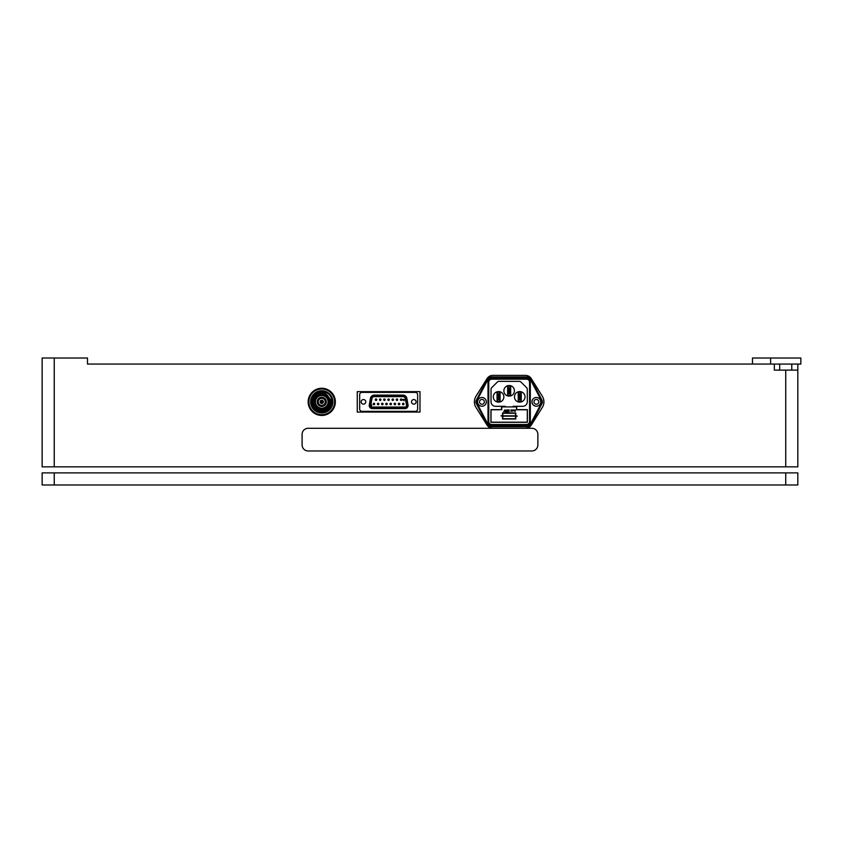 <?xml version="1.0" encoding="UTF-8"?>
<svg xmlns="http://www.w3.org/2000/svg" width="843" height="843" viewBox="0 0 843 843"><rect width="100%" height="100%" fill="white"/><g stroke="black" fill="none" stroke-linecap="round" stroke-linejoin="round"><path stroke-width="1.26" d="M770.618 364.071L770.618 358.022L752.483 358.022L752.483 364.071M54.237 466.843L797.826 466.843L797.826 364.071L797.826 370.119L774.327 370.119L774.327 364.071L87.493 364.071L87.493 358.022L42.15 358.022L42.15 466.843L54.237 466.843L54.237 358.022M335.356 401.848A13.604 13.604 0 0 1 321.752 415.451A13.604 13.604 0 0 1 308.148 401.848A13.604 13.604 0 0 1 321.752 388.254A13.604 13.604 0 0 1 335.356 401.848M537.876 444.925A6.049 6.049 0 0 1 531.828 450.973L308.148 450.973A6.049 6.049 0 0 1 302.1 444.925L302.1 434.345A6.049 6.049 0 0 1 308.148 428.297L531.828 428.297A6.049 6.049 0 0 1 537.876 434.345L537.876 444.925M357.263 391.647L419.993 391.647L419.993 412.058L357.263 412.058L357.263 391.647M361.963 411.331L415.325 411.331A2.308 2.308 0 0 0 417.633 409.034L417.633 394.672A2.308 2.308 0 0 0 415.325 392.374L361.963 392.374A2.308 2.308 0 0 0 359.666 394.672L359.666 409.034A2.308 2.308 0 0 0 361.963 411.331M361.162 401.848A2.308 2.308 0 0 0 364.619 403.85A2.308 2.308 0 0 0 364.619 399.856A2.308 2.308 0 0 0 361.162 401.848M411.532 401.848A2.308 2.308 0 0 0 414.977 403.85A2.308 2.308 0 0 0 414.977 399.856A2.308 2.308 0 0 0 411.532 401.848M371.205 398.423L370.024 405.114A2.308 2.308 0 0 0 372.3 407.822L404.998 407.822A2.308 2.308 0 0 0 407.264 405.114L406.084 398.423A3.066 3.066 0 0 0 403.059 395.883L374.229 395.883A3.066 3.066 0 0 0 371.205 398.423L370.456 398.286A3.836 3.836 0 0 1 374.229 395.114L403.059 395.114A3.836 3.836 0 0 1 406.842 398.286L408.023 404.988A3.066 3.066 0 0 1 404.998 408.592L372.3 408.592A3.066 3.066 0 0 1 369.276 404.988L370.456 398.286M372.3 407.053L404.998 407.053A1.538 1.538 0 0 0 406.505 405.251L405.325 398.549A2.308 2.308 0 0 0 403.059 396.653L374.229 396.653A2.308 2.308 0 0 0 371.963 398.549L370.783 405.251A1.538 1.538 0 0 0 372.3 407.053M371.468 406.273L371.605 404.756L371.468 406.273M403.017 400.172L403.038 399.297L403.017 400.172M404.092 400.857L404.229 399.34L404.092 400.857M389.93 403.997A0.748 0.748 0 0 0 391.057 404.651A0.748 0.748 0 0 0 391.057 403.354A0.748 0.748 0 0 0 389.93 403.997M400.393 399.698A0.748 0.748 0 0 0 401.521 400.351A0.748 0.748 0 0 0 401.521 399.055A0.748 0.748 0 0 0 400.393 399.698M381.563 403.997A0.748 0.748 0 0 0 382.69 404.651A0.748 0.748 0 0 0 382.69 403.354A0.748 0.748 0 0 0 381.563 403.997M373.196 403.997A0.748 0.748 0 0 0 374.313 404.651A0.748 0.748 0 0 0 374.313 403.354A0.748 0.748 0 0 0 373.196 403.997M392.027 399.698A0.748 0.748 0 0 0 393.144 400.351A0.748 0.748 0 0 0 393.144 399.055A0.748 0.748 0 0 0 392.027 399.698M383.66 399.698A0.748 0.748 0 0 0 384.777 400.351A0.748 0.748 0 0 0 384.777 399.055A0.748 0.748 0 0 0 383.66 399.698M375.283 399.698A0.748 0.748 0 0 0 376.41 400.351A0.748 0.748 0 0 0 376.41 399.055A0.748 0.748 0 0 0 375.283 399.698M379.476 399.698A0.748 0.748 0 0 0 380.593 400.351A0.748 0.748 0 0 0 380.593 399.055A0.748 0.748 0 0 0 379.476 399.698M402.49 403.997A0.748 0.748 0 0 0 403.607 404.651A0.748 0.748 0 0 0 403.607 403.354A0.748 0.748 0 0 0 402.49 403.997M385.746 403.997A0.748 0.748 0 0 0 386.874 404.651A0.748 0.748 0 0 0 386.874 403.354A0.748 0.748 0 0 0 385.746 403.997M377.379 403.997A0.748 0.748 0 0 0 378.507 404.651A0.748 0.748 0 0 0 378.507 403.354A0.748 0.748 0 0 0 377.379 403.997M394.113 403.997A0.748 0.748 0 0 0 395.241 404.651A0.748 0.748 0 0 0 395.241 403.354A0.748 0.748 0 0 0 394.113 403.997M387.843 399.698A0.748 0.748 0 0 0 388.96 400.351A0.748 0.748 0 0 0 388.96 399.055A0.748 0.748 0 0 0 387.843 399.698M398.296 403.997A0.748 0.748 0 0 0 399.424 404.651A0.748 0.748 0 0 0 399.424 403.354A0.748 0.748 0 0 0 398.296 403.997M396.21 399.698A0.748 0.748 0 0 0 397.327 400.351A0.748 0.748 0 0 0 397.327 399.055A0.748 0.748 0 0 0 396.21 399.698M311.109 409.74A13.246 13.246 0 0 1 320.245 388.697A13.246 13.246 0 0 1 333.902 407.127A13.246 13.246 0 0 1 311.109 409.74A13.246 13.246 0 0 1 320.245 388.697A13.246 13.246 0 0 1 333.902 407.127A13.246 13.246 0 0 1 311.109 409.74M313.111 408.254A10.748 10.748 0 0 1 320.53 391.173A10.748 10.748 0 0 1 331.615 406.126A10.748 10.748 0 0 1 313.111 408.254A10.748 10.748 0 0 1 320.53 391.173A10.748 10.748 0 0 1 331.615 406.126A10.748 10.748 0 0 1 313.111 408.254M331.246 400.615L330.003 398.929L331.246 400.615A9.579 9.579 0 0 1 321.225 411.416A9.579 9.579 0 0 1 312.447 399.571A9.579 9.579 0 0 1 325.704 393.123L325.261 392.532A9.958 9.958 0 0 0 312.026 399.698A9.958 9.958 0 0 0 320.983 411.784A9.958 9.958 0 0 0 331.689 401.215L331.246 400.615M326.947 394.809L330.003 398.929A8.757 8.757 0 0 1 321.878 410.604A8.757 8.757 0 0 1 313.417 399.182A8.757 8.757 0 0 1 326.947 394.809M326.093 407.717A7.292 7.292 0 0 1 314.502 402.68A7.292 7.292 0 0 1 324.65 395.156A7.292 7.292 0 0 1 326.093 407.717M316.905 407.306L315.725 407.706C314.281 405.768 314.281 405.768 315.725 407.706M329.107 397.791C327.674 395.852 327.674 395.852 329.107 397.791L328.38 398.802M325.767 407.264A6.733 6.733 0 0 1 315.061 402.617A6.733 6.733 0 0 1 324.429 395.673A6.733 6.733 0 0 1 325.767 407.264M325.524 406.937A6.333 6.333 0 0 0 326.842 398.086A6.333 6.333 0 0 0 317.98 396.768A6.333 6.333 0 0 0 316.662 405.62A6.333 6.333 0 0 0 325.524 406.937M319.033 398.181A4.573 4.573 0 0 0 319.929 406.041A4.573 4.573 0 0 0 326.294 401.331A4.573 4.573 0 0 0 319.033 398.181M319.645 399.013A3.53 3.53 0 0 0 320.34 405.093A3.53 3.53 0 0 0 325.261 401.447A3.53 3.53 0 0 0 319.645 399.013M320.772 400.53A1.654 1.654 0 0 0 320.424 402.838A1.654 1.654 0 0 0 322.732 403.175A1.654 1.654 0 0 0 323.08 400.868A1.654 1.654 0 0 0 320.772 400.53M322.479 402.838A1.233 1.233 0 0 1 320.53 401.995A1.233 1.233 0 0 1 322.237 400.72A1.233 1.233 0 0 1 322.479 402.838M322.205 402.469A0.769 0.769 0 0 1 320.983 401.942A0.769 0.769 0 0 1 322.058 401.152A0.769 0.769 0 0 1 322.205 402.469M519.741 391.574A5.29 5.29 0 0 1 524.314 399.508A5.29 5.29 0 0 1 515.157 399.508A5.29 5.29 0 0 1 519.741 391.574M498.582 391.574A5.29 5.29 0 0 1 503.155 399.508A5.29 5.29 0 0 1 493.998 399.508A5.29 5.29 0 0 1 498.582 391.574M516.791 409.635L527.37 409.635L527.37 422.332L490.942 422.332L490.942 409.635L501.522 409.635L501.522 406.315L495.558 406.315A4.531 4.531 0 0 1 491.026 401.774L491.026 389.308A2.266 2.266 0 0 1 491.69 387.706L497.349 382.037A2.266 2.266 0 0 1 498.961 381.373L519.362 381.373A2.266 2.266 0 0 1 520.963 382.037L526.633 387.706A2.266 2.266 0 0 1 527.296 389.308L527.296 401.774A4.531 4.531 0 0 1 522.765 406.315L516.791 406.315L516.569 409.635M520.194 398.602L520.194 395.125L521.248 393.839L521.248 392.332L518.224 392.332L518.224 401.394L521.248 401.394L521.248 393.839L518.224 393.839L519.288 395.125L519.288 398.602L518.224 399.888L521.248 399.888L519.288 398.602M499.035 398.602L499.035 395.125L500.089 393.839L500.089 392.332L497.064 392.332L497.064 401.394L500.089 401.394L500.089 393.839L497.064 393.839L498.129 395.125L498.129 398.602L497.064 399.888L500.089 399.888L498.129 398.602M501.522 406.315L505.231 406.315L505.231 406.916M513.092 406.916L513.092 406.315L516.791 406.315M488.75 382.206L488.002 382.206L488.002 421.5A3.783 3.783 0 0 0 491.775 425.283L526.538 425.283A3.783 3.783 0 0 0 530.321 421.5L530.321 382.206A3.783 3.783 0 0 0 526.538 378.423L491.775 378.423A3.783 3.783 0 0 0 488.002 382.206L488.002 421.5L488.75 421.5L488.75 382.206A3.024 3.024 0 0 1 491.775 379.181L526.538 379.181A3.024 3.024 0 0 1 529.562 382.206L529.562 421.5A3.024 3.024 0 0 1 526.538 424.524L491.775 424.524A3.024 3.024 0 0 1 488.75 421.5M520.194 395.125L519.288 395.125M499.035 395.125L498.129 395.125M509.161 385.525A5.29 5.29 0 0 1 513.735 393.46A5.29 5.29 0 0 1 504.578 393.46A5.29 5.29 0 0 1 509.161 385.525M542.312 396.242A10.58 10.58 0 0 1 542.312 407.454L531.29 425.104A6.797 6.797 0 0 1 525.516 428.297L492.797 428.297A6.797 6.797 0 0 1 487.033 425.104L476 407.454A10.58 10.58 0 0 1 476 396.242L487.033 378.602A6.797 6.797 0 0 1 492.797 375.398L525.516 375.398A6.797 6.797 0 0 1 531.29 378.602L542.312 396.242M481.954 397.474A4.384 4.384 0 0 1 485.747 404.039A4.384 4.384 0 0 1 478.16 404.039A4.384 4.384 0 0 1 481.954 397.474M536.359 397.474A4.384 4.384 0 0 1 540.163 404.039A4.384 4.384 0 0 1 532.565 404.039A4.384 4.384 0 0 1 536.359 397.474M509.615 392.553L509.615 389.087L510.668 387.801L510.668 386.284L507.644 386.284L507.644 395.356L510.668 395.356L510.668 387.801L507.644 387.801L508.708 389.087L508.708 392.553L507.644 393.839L510.668 393.839L508.708 392.553M541.311 403.249L541.986 403.597A3.783 3.783 0 0 0 541.986 400.109L530.964 378.95A3.783 3.783 0 0 0 527.613 376.916L490.7 376.916A3.783 3.783 0 0 0 487.349 378.95L476.337 400.109A3.783 3.783 0 0 0 476.337 403.597L487.349 424.756A3.783 3.783 0 0 0 490.7 426.79L527.613 426.79A3.783 3.783 0 0 0 530.964 424.756L541.986 403.597A3.783 3.783 0 0 0 541.986 400.109L530.964 378.95L530.3 379.297L541.311 400.457A3.024 3.024 0 0 1 541.311 403.249L530.3 424.408A3.024 3.024 0 0 1 527.613 426.031L490.7 426.031A3.024 3.024 0 0 1 488.023 424.408L477.001 403.249A3.024 3.024 0 0 1 477.001 400.457L488.023 379.297A3.024 3.024 0 0 1 490.7 377.675L527.613 377.675A3.024 3.024 0 0 1 530.3 379.297M477.001 400.457L476.337 400.109A3.783 3.783 0 0 0 476.337 403.597L477.001 403.249M509.615 389.087L508.708 389.087M481.954 399.434A2.413 2.413 0 0 1 484.377 401.848A2.413 2.413 0 0 1 481.954 404.271A2.413 2.413 0 0 1 479.541 401.848A2.413 2.413 0 0 1 481.954 399.434M536.359 399.434A2.413 2.413 0 0 1 538.782 401.848A2.413 2.413 0 0 1 536.359 404.271A2.413 2.413 0 0 1 533.946 401.848A2.413 2.413 0 0 1 536.359 399.434M506.2 411.416L505.926 410.119L506.2 411.416M505.6 410.868L505.663 410.309M501.754 409.782L501.754 406.916L516.569 406.916L516.569 409.782L527.296 409.782L527.296 422.185L491.026 422.185L491.026 409.782L499.33 409.782M518.982 409.782L516.569 409.782M505.347 410.868L505.926 409.919L506.506 410.868L505.926 411.805L505.347 410.868L505.926 409.919L506.506 410.868L505.926 411.805L505.347 410.868L505.926 411.805L506.506 410.868L505.926 409.919L505.347 410.868M515.115 411.173L513.566 410.857L515.336 411.321L515.336 409.961L515.115 410.973M514.567 410.741L514.335 409.961L514.335 410.857M512.649 409.983L513.345 410.351L512.491 410.899M509.161 411.7L508.16 411.31A0.695 0.695 0 0 1 508.255 410.952L508.972 410.172L508.498 410.636L508.972 410.172L508.087 409.961L509.204 409.961L508.403 411.3L509.161 411.7L508.16 411.31A0.695 0.695 0 0 1 508.255 410.952A0.706 0.706 0 0 0 508.16 411.31M509.204 410.214L508.403 411.3L509.204 410.214M507.349 411.089L506.906 410.098M507.349 409.919A1.117 1.117 0 0 1 507.823 410.025L507.086 410.235M507.096 410.794L507.749 410.836L506.991 410.53M507.518 411.078L506.748 411.774L507.749 411.774L507.749 410.836M504.641 409.961L503.756 411.774L504.504 410.267L505.263 411.774L504.641 409.961M512.491 410.098L512.259 410.889M513.798 410.741L513.566 409.961L513.566 410.857M511.48 410.815L512.091 411.321L512.091 409.961L510.879 409.961L510.879 411.321L511.48 410.815M502.807 413.26L515.505 413.26L515.505 415.831L502.807 415.831L502.807 413.26M515.811 416.136L517.317 416.136L515.811 415.831L515.811 412.965L502.512 412.965L502.512 415.831L500.995 415.831L502.512 416.136L502.512 419.003L515.811 419.003L515.811 416.136M515.505 418.708L502.807 418.708L502.807 416.136L515.505 416.136L515.505 418.708M785.739 484.978L42.15 484.978L42.15 472.881L797.826 472.881L797.826 484.978L785.739 484.978L785.739 472.881M774.327 364.071L800.85 364.071L800.85 358.022L770.618 358.022M785.739 466.843L785.739 370.119M369.276 404.988L370.024 405.114M404.998 407.822L404.998 408.592M372.3 408.592L372.3 407.822M374.229 395.114L374.229 395.883M403.059 395.883L403.059 395.114M406.084 398.423L406.842 398.286M407.264 405.114L408.023 404.988M311.415 409.508A12.856 12.856 0 0 1 320.287 389.076A12.856 12.856 0 0 1 333.543 406.969A12.856 12.856 0 0 1 311.415 409.508A12.856 12.856 0 0 0 333.543 406.969A12.856 12.856 0 0 0 320.287 389.076A12.856 12.856 0 0 0 311.415 409.508M312.806 408.486A11.128 11.128 0 0 0 331.963 406.284A11.128 11.128 0 0 0 320.477 390.794A11.128 11.128 0 0 0 312.806 408.486M313.427 408.023A10.369 10.369 0 0 0 331.257 405.978A10.369 10.369 0 0 0 320.572 391.552A10.369 10.369 0 0 0 313.427 408.023M316.589 407.538A7.682 7.682 0 0 0 328.696 398.57M326.905 396.168A7.682 7.682 0 0 0 314.808 405.135M316.262 407.791L314.397 405.915M326.589 396.4L327.242 395.915L329.023 398.328M491.775 425.283L491.775 424.524M530.321 421.5L529.562 421.5M526.538 425.283L526.538 424.524M529.562 382.206L530.321 382.206M526.538 379.181L526.538 378.423M491.775 379.181L491.775 378.423M541.986 400.109L541.311 400.457M527.613 376.916L527.613 377.675M487.349 378.95L488.023 379.297M490.7 376.916L490.7 377.675M488.023 424.408L487.349 424.756M490.7 426.031L490.7 426.79M527.613 426.031L527.613 426.79M530.3 424.408L530.964 424.756M54.237 484.978L54.237 472.881M315.124 404.903L314.471 405.378M327.242 395.915L327.779 395.999M791.777 370.119L791.777 364.071M779.691 370.119L779.691 364.071"/></g></svg>

